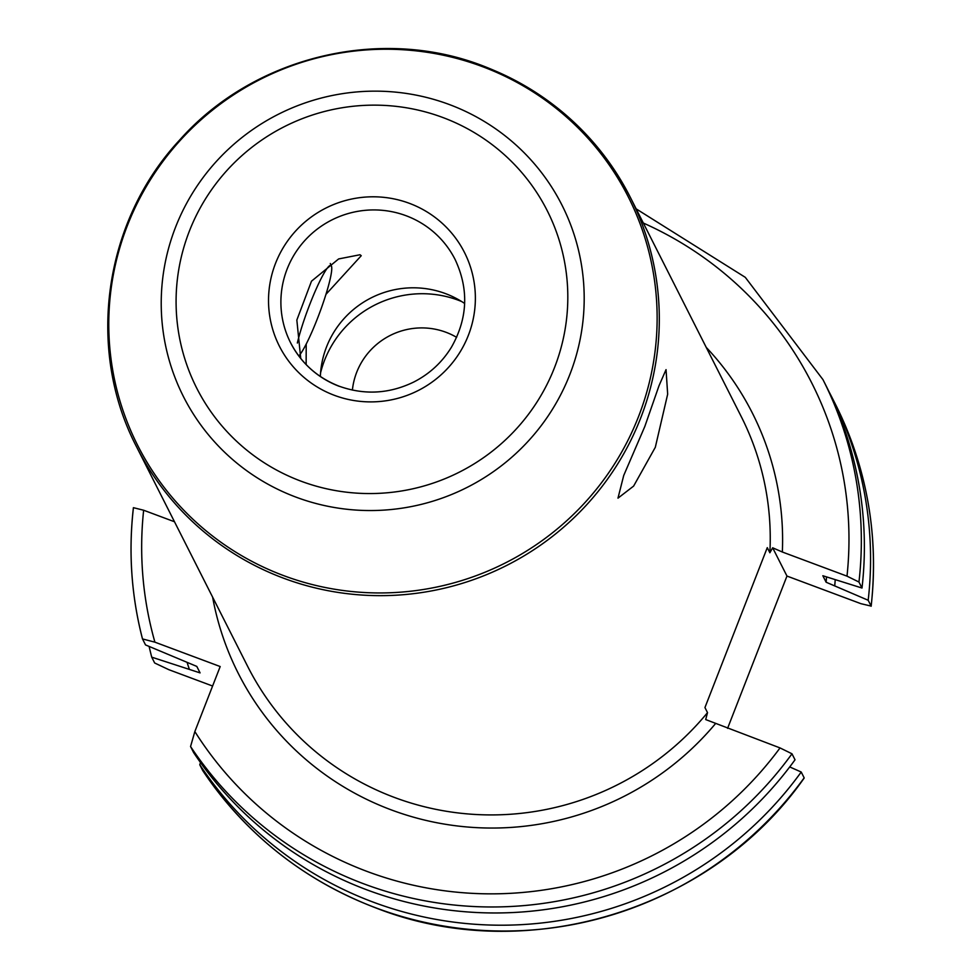 <?xml version="1.0" encoding="UTF-8"?>
<svg xmlns="http://www.w3.org/2000/svg" width="980" height="980" viewBox="0 0 980 980"><rect width="100%" height="100%" fill="white"/><g stroke="black" fill="none" stroke-linecap="round" stroke-linejoin="round"><path stroke-width="1.47" d="M297.344 343.037A48.975 6.101 -69.5 0 1 315.879 289.664A48.975 6.101 -69.5 0 1 331.412 266.021A48.975 6.101 -69.5 0 1 331.595 266.609A48.975 6.101 -69.5 0 1 320.901 309.349A48.975 6.101 -69.5 0 1 299.733 354.882M352.396 390.077A69.151 68.159 153.2 0 1 445.937 332.257A69.151 68.159 153.2 0 1 456.631 337.341M706.225 347.373A288.12 284.016 153.2 0 1 782.346 552.01L772.669 547.796L769.864 552.745A276.593 272.648 -26.8 0 0 741.248 416.598L630.312 197.323A276.593 272.648 153.2 0 1 587.314 504.088A276.593 272.648 153.2 0 1 283.673 578.237A276.593 272.648 153.2 0 1 136.698 447.064L247.634 666.339A276.593 272.648 -26.8 0 0 394.622 797.512A276.593 272.648 -26.8 0 0 707.511 712.644L704.939 707.548L767.279 547.649L769.864 552.745M707.511 712.644L705.698 719.565L780.031 747.924L791.987 753.792L795.025 759.794A366.202 360.983 153.2 0 1 367.059 889.914A366.202 360.983 153.2 0 1 193.587 752.518L190.561 746.527L194.849 731.558L220.194 666.547L154.913 642.17L142.504 638.936L145.53 644.926L196.796 666.412L200.079 672.893L151.728 657.164L154.669 662.995L168.829 669.683L212.599 686.024M858.958 582.034A366.202 360.983 153.2 0 0 822.955 379.603L825.993 385.606A366.202 360.983 153.2 0 1 861.996 588.024L858.958 582.034L847.002 576.154L782.346 552.01M826.508 577.098A324.135 319.517 153.2 0 1 826.128 582.23L822.845 575.738L861.996 588.024M789.721 766.936L801.223 772.032A366.202 360.983 153.2 0 1 373.257 902.151A366.202 360.983 153.2 0 1 199.785 764.755L202.725 770.574A366.202 360.983 153.2 0 0 376.198 907.982A366.202 360.983 153.2 0 0 804.164 777.851L804.164 778.059C711.566 910.494 526.076 966.893 376.32 908.105C303.8 880.395 245.943 834.568 202.75 770.611M801.223 772.032L804.164 777.851M644.803 426.521L659.026 385.691L666.045 369.632L667.662 394.193L655.314 447.297L633.619 486.092L617.976 498.159L623.721 475.471L644.803 426.521M320.582 372.804A103.721 102.239 153.2 0 1 458.42 300.248A103.721 102.239 153.2 0 1 461.555 301.485M300.738 358.46L296.842 320.068L311.481 281.199L338.627 258.94L360.003 254.751L361.24 255.707L325.96 294.343M306.201 344.115L306.14 364.56M320.362 376.479A92.194 90.883 153.2 0 1 445.496 293.608A92.194 90.883 153.2 0 1 464.655 303.482M174.489 521.752L143.644 510.237L133.403 507.677C128.343 552.046 131.369 595.779 142.48 638.874L142.504 638.936M772.669 547.796L786.965 576.056L860.918 603.68L871.134 606.093L868.182 600.262L826.128 582.23M786.965 576.056L727.589 728.336M871.159 606.228L871.134 606.093A366.202 360.983 153.2 0 0 835.132 403.662C866.945 467.509 878.95 535.031 871.159 606.228M829.031 391.755A366.202 360.983 153.2 0 1 832.179 397.843A366.202 360.983 153.2 0 1 868.182 600.262M199.785 764.755L200.508 762.55M835.193 580.062A333.041 328.288 153.2 0 1 834.764 585.452M151.728 657.164A366.202 360.983 153.2 0 1 149.132 646.482M189.201 668.838A333.041 328.288 153.2 0 1 187.229 662.835M715.376 723.779A288.12 284.016 153.2 0 1 391.326 809.909A288.12 284.016 153.2 0 1 212.611 597.102M780.031 747.924A354.674 349.615 153.2 0 1 367.316 871.526A354.674 349.615 153.2 0 1 194.849 731.558M791.987 753.792A366.202 360.983 153.2 0 1 364.021 883.923A366.202 360.983 153.2 0 1 190.561 746.527M301.056 481.192A196.429 193.636 -26.8 0 0 554.533 367.549A196.429 193.636 -26.8 0 0 442.85 117.514A196.429 193.636 -26.8 0 0 189.361 231.157A196.429 193.636 -26.8 0 0 301.056 481.192M449.257 104.505A212.096 209.083 153.2 0 1 569.858 374.483A212.096 209.083 153.2 0 1 296.156 497.191A212.096 209.083 153.2 0 1 175.555 227.213A212.096 209.083 153.2 0 1 449.257 104.505M483.336 66.15A276.593 272.648 153.2 0 1 630.312 197.323C597.898 135.203 548.837 91.41 483.14 65.954C379.774 25.799 253.269 56.779 179.426 140.275C103.537 221.713 85.689 349.48 136.698 447.064M283.71 575.64A274.976 271.056 -26.8 0 0 638.543 416.561A274.976 271.056 -26.8 0 0 482.197 66.542A274.976 271.056 -26.8 0 0 127.363 225.633A274.976 271.056 -26.8 0 0 283.71 575.64M339.239 386.316A92.194 90.883 153.2 0 1 290.558 342.706A92.194 90.883 153.2 0 1 304.89 240.443A92.194 90.883 153.2 0 1 406.1 215.735A92.194 90.883 153.2 0 1 455.088 259.455C468.979 289.039 467.791 318.243 451.523 347.067C442.25 362.22 429.657 373.882 413.768 382.029C389.44 393.813 364.658 395.234 339.423 386.304C317.581 377.827 301.289 363.298 290.558 342.706M409.383 203.326A103.721 102.239 153.2 0 1 468.354 335.356A103.721 102.239 153.2 0 1 334.511 395.369A103.721 102.239 153.2 0 1 275.539 263.338A103.721 102.239 153.2 0 1 409.383 203.326M154.913 642.17A354.674 349.615 153.2 0 1 143.644 510.237M643.333 223.048A354.674 349.615 153.2 0 1 847.002 576.154M142.468 638.825A366.202 360.983 153.2 0 1 133.427 507.824M331.412 266.021L330.285 263.498M832.179 397.843L835.132 403.662M822.955 379.603L745.278 277.328L636.155 208.863"/></g></svg>
